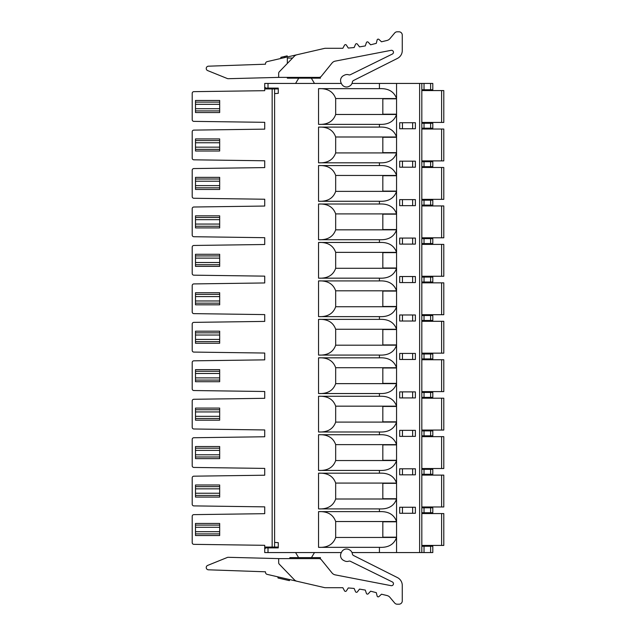<?xml version="1.0" encoding="UTF-8"?>
<svg xmlns="http://www.w3.org/2000/svg" width="636" height="636" viewBox="0 0 636 636"><rect width="100%" height="100%" fill="white"/><g stroke="black" fill="none" stroke-linecap="round" stroke-linejoin="round"><path stroke-width="0.95" d="M441.599 237.8L441.599 205.937L443.793 205.937L443.793 237.8L421.827 237.8M441.599 205.937L421.827 205.937M421.827 205.11L432.806 205.11L432.806 200.173L421.827 200.173M421.827 243.564L432.806 243.564L432.806 238.619L421.827 238.619M264.719 83.435L264.719 87.005L264.719 83.435L341.365 83.435M421.827 89.756L432.806 89.756L432.806 83.435L352.002 83.435M341.604 83.92L341.119 82.934A5.493 5.493 0 0 1 343.615 75.581L344.601 75.096A5.493 5.493 0 0 1 348.751 74.809A2.194 2.194 0 0 0 350.404 74.69L392.34 54.06A1.98 1.98 0 0 0 391.076 50.339L335.339 61.104A5.493 5.493 0 0 0 332.024 63.059L321.403 76.169A3.299 3.299 0 0 1 318.843 77.393L278.671 77.393L278.671 73.339A2.194 2.194 0 0 1 279.284 71.812L294.293 56.27A5.493 5.493 0 0 1 297.004 54.736L324.36 48.423A5.493 5.493 0 0 1 325.592 48.28L342.852 48.28L344.497 45.204A1.097 1.097 0 0 1 346.389 45.124L348.282 48.05L354.125 47.565L355.508 44.361A1.097 1.097 0 0 1 357.384 44.123L359.515 46.889L365.295 45.919L366.408 42.612A1.097 1.097 0 0 1 368.26 42.222L370.613 44.798L376.297 43.351L377.132 39.965A1.097 1.097 0 0 1 378.945 39.424L381.505 41.793L387.006 40.465A5.493 5.493 0 0 0 389.924 38.653L394.686 32.977A3.299 3.299 0 0 1 397.214 31.8L398.971 31.8A3.299 3.299 0 0 1 402.27 35.099L402.27 50.554A8.793 8.793 0 0 1 397.428 58.409L353.56 80.478A2.194 2.194 0 0 0 352.376 82.108A5.493 5.493 0 0 1 349.363 86.226L348.957 86.424A5.493 5.493 0 0 1 341.604 83.92M318.549 508.895C327.468 509.301 333.177 506.002 335.673 499.006L335.673 483.074C333.177 476.07 327.468 472.779 318.549 473.184L318.549 508.895L379.43 508.895L379.43 511.638C388.342 511.233 394.058 514.524 396.554 521.528L335.673 521.528C333.177 514.524 327.468 511.233 318.549 511.638L379.43 511.638M352.002 552.565L379.43 552.565L379.43 547.342L318.549 547.342L318.549 511.638M341.365 552.565L264.719 552.565L264.719 548.995L264.719 552.565M272.152 88.929L264.719 88.929L264.719 90.686L193.829 91.656A1.646 1.646 0 0 0 192.207 93.301L192.207 119.711A1.646 1.646 0 0 0 193.829 121.365L264.719 122.327L264.719 129.14L193.829 130.11A1.646 1.646 0 0 0 192.207 131.755L192.207 158.165A1.646 1.646 0 0 0 193.829 159.819L264.719 160.781L264.719 167.594L193.829 168.564A1.646 1.646 0 0 0 192.207 170.209L192.207 196.619A1.646 1.646 0 0 0 193.829 198.265L264.719 199.235L264.719 206.048L193.829 207.01A1.646 1.646 0 0 0 192.207 208.664L192.207 235.074A1.646 1.646 0 0 0 193.829 236.719L264.719 237.689L264.719 244.502L193.829 245.464A1.646 1.646 0 0 0 192.207 247.118L192.207 273.528A1.646 1.646 0 0 0 193.829 275.173L264.719 276.143L264.719 282.956L193.829 283.918A1.646 1.646 0 0 0 192.207 285.564L192.207 311.982A1.646 1.646 0 0 0 193.829 313.627L264.719 314.597L264.719 321.403L193.829 322.373A1.646 1.646 0 0 0 192.207 324.018L192.207 350.436A1.646 1.646 0 0 0 193.829 352.082L264.719 353.044L264.719 359.857L193.829 360.827A1.646 1.646 0 0 0 192.207 362.472L192.207 388.882A1.646 1.646 0 0 0 193.829 390.536L264.719 391.498L264.719 398.311L193.829 399.281A1.646 1.646 0 0 0 192.207 400.926L192.207 427.336A1.646 1.646 0 0 0 193.829 428.99L264.719 429.952L264.719 436.765L193.829 437.735A1.646 1.646 0 0 0 192.207 439.381L192.207 465.791A1.646 1.646 0 0 0 193.829 467.436L264.719 468.406L264.719 475.219L193.829 476.181A1.646 1.646 0 0 0 192.207 477.835L192.207 504.245A1.646 1.646 0 0 0 193.829 505.89L264.719 506.86L264.719 513.673L193.829 514.635A1.646 1.646 0 0 0 192.207 516.289L192.207 542.699A1.646 1.646 0 0 0 193.829 544.344L264.719 545.314L264.719 547.071L272.152 547.071L272.152 88.929L274.601 88.929L274.601 542.397L278.266 542.659L278.266 547.89L265.816 547.89L264.711 548.995L264.711 545.314M274.601 93.603L278.266 93.341L278.266 88.11L265.816 88.11L264.711 87.005L264.711 90.686M318.549 473.184L379.43 473.184L379.43 470.441L318.549 470.441L318.549 434.73L379.43 434.73L379.43 431.987L318.549 431.987L318.549 396.276L379.43 396.276L379.43 393.533L318.549 393.533L318.549 357.83L379.43 357.83L379.43 355.079L318.549 355.079L318.549 319.375L379.43 319.375L379.43 316.625L318.549 316.625L318.549 280.921L379.43 280.921L379.43 278.171L318.549 278.171L318.549 242.467L379.43 242.467L379.43 239.724L318.549 239.724L318.549 204.013L379.43 204.013L379.43 201.27L318.549 201.27L318.549 165.559L379.43 165.559L379.43 162.816L318.549 162.816L318.549 127.105L379.43 127.105L379.43 124.362L318.549 124.362L318.549 88.658L379.43 88.658L379.43 83.435M379.43 508.895C388.342 509.301 394.058 506.002 396.554 499.006L396.554 521.528M421.827 83.435L421.827 552.565L396.554 552.565L396.554 537.46C394.058 544.456 388.342 547.755 379.43 547.342M318.549 547.342C327.468 547.755 333.177 544.456 335.673 537.46L335.673 521.528M379.43 470.441C388.342 470.847 394.058 467.555 396.554 460.551L396.554 483.074L335.673 483.074M318.549 470.441C327.468 470.847 333.177 467.555 335.673 460.551L335.673 444.62C333.177 437.616 327.468 434.324 318.549 434.73M379.43 431.987C388.342 432.393 394.058 429.101 396.554 422.097L396.554 444.62L335.673 444.62M318.549 431.987C327.468 432.393 333.177 429.101 335.673 422.097L335.673 406.166C333.177 399.17 327.468 395.87 318.549 396.276M379.43 393.533C388.342 393.938 394.058 390.647 396.554 383.643L396.554 406.166L335.673 406.166M318.549 393.533C327.468 393.938 333.177 390.647 335.673 383.643L335.673 367.711C333.177 360.715 327.468 357.416 318.549 357.83M379.43 355.079C388.342 355.492 394.058 352.193 396.554 345.189L396.554 367.711L335.673 367.711M318.549 355.079C327.468 355.492 333.177 352.193 335.673 345.189L335.673 329.265C333.177 322.261 327.468 318.962 318.549 319.375M379.43 316.625C388.342 317.038 394.058 313.739 396.554 306.735L396.554 329.265L335.673 329.265M318.549 316.625C327.468 317.038 333.177 313.739 335.673 306.735L335.673 290.811C333.177 283.807 327.468 280.508 318.549 280.921M379.43 278.171C388.342 278.584 394.058 275.285 396.554 268.289L396.554 290.811L335.673 290.811M318.549 278.171C327.468 278.584 333.177 275.285 335.673 268.289L335.673 252.357C333.177 245.353 327.468 242.062 318.549 242.467M379.43 239.724C388.342 240.13 394.058 236.831 396.554 229.835L396.554 252.357L335.673 252.357M318.549 239.724C327.468 240.13 333.177 236.831 335.673 229.835L335.673 213.903C333.177 206.899 327.468 203.607 318.549 204.013M379.43 201.27C388.342 201.676 394.058 198.384 396.554 191.38L396.554 213.903L335.673 213.903M318.549 201.27C327.468 201.676 333.177 198.384 335.673 191.38L335.673 175.449C333.177 168.445 327.468 165.153 318.549 165.559M379.43 162.816C388.342 163.221 394.058 159.93 396.554 152.926L396.554 175.449L335.673 175.449M318.549 162.816C327.468 163.221 333.177 159.93 335.673 152.926L335.673 136.994C333.177 129.998 327.468 126.699 318.549 127.105M318.549 88.658C327.468 88.245 333.177 91.544 335.673 98.54L335.673 114.472L396.554 114.472L396.554 136.994L335.673 136.994M379.43 88.658C388.342 88.245 394.058 91.544 396.554 98.54L396.554 83.435M396.554 537.182L396.554 521.798L382.824 521.798L382.824 537.182L396.554 537.182M415.38 474.83L399.702 474.83L399.702 468.788L415.38 468.788L415.38 474.83M396.554 498.727L396.554 483.344L382.824 483.344L382.824 498.727L396.554 498.727M415.38 436.383L399.702 436.383L399.702 430.341L415.38 430.341L415.38 436.383M396.554 460.273L396.554 444.898L382.824 444.898L382.824 460.273L396.554 460.273M415.38 397.929L399.702 397.929L399.702 391.887L415.38 391.887L415.38 397.929M396.554 421.827L396.554 406.444L382.824 406.444L382.824 421.827L396.554 421.827M415.38 359.475L399.702 359.475L399.702 353.433L415.38 353.433L415.38 359.475M396.554 383.373L396.554 367.99L382.824 367.99L382.824 383.373L396.554 383.373M415.38 321.021L399.702 321.021L399.702 314.979L415.38 314.979L415.38 321.021M396.554 344.919L396.554 329.535L382.824 329.535L382.824 344.919L396.554 344.919M415.38 282.567L399.702 282.567L399.702 276.525L415.38 276.525L415.38 282.567M396.554 306.465L396.554 291.081L382.824 291.081L382.824 306.465L396.554 306.465M415.38 244.113L399.702 244.113L399.702 238.071L415.38 238.071L415.38 244.113M396.554 268.01L396.554 252.627L382.824 252.627L382.824 268.01L396.554 268.01M415.38 205.659L399.702 205.659L399.702 199.617L415.38 199.617L415.38 205.659M396.554 229.556L396.554 214.173L382.824 214.173L382.824 229.556L396.554 229.556M415.38 167.212L399.702 167.212L399.702 161.17L415.38 161.17L415.38 167.212M396.554 191.102L396.554 175.727L382.824 175.727L382.824 191.102L396.554 191.102M415.38 128.758L399.702 128.758L399.702 122.716L415.38 122.716L415.38 128.758M396.554 152.656L396.554 137.273L382.824 137.273L382.824 152.656L396.554 152.656M396.554 98.819L396.554 114.202L382.824 114.202L382.824 98.819L396.554 98.819M415.38 513.284L399.702 513.284L399.702 507.242L415.38 507.242L415.38 513.284M421.827 512.735L432.806 512.735L432.806 507.79L421.827 507.79M421.827 552.565L432.806 552.565L432.806 546.245L421.827 546.245M379.43 552.565L396.554 552.565M278.671 558.607L318.843 558.607A3.299 3.299 0 0 1 321.403 559.831L332.024 572.941A5.493 5.493 0 0 0 335.339 574.896L391.076 585.661A1.98 1.98 0 0 0 392.34 581.94L350.404 561.31A2.194 2.194 0 0 0 348.751 561.191A5.493 5.493 0 0 1 344.601 560.904L343.615 560.419A5.493 5.493 0 0 1 341.119 553.066L341.604 552.08A5.493 5.493 0 0 1 348.957 549.576L349.363 549.774A5.493 5.493 0 0 1 352.376 553.892A2.194 2.194 0 0 0 353.56 555.522L397.428 577.591A8.793 8.793 0 0 1 402.27 585.446L402.27 600.901A3.299 3.299 0 0 1 398.971 604.2L397.214 604.2A3.299 3.299 0 0 1 394.686 603.023L389.924 597.347A5.493 5.493 0 0 0 387.006 595.535L381.505 594.207L378.945 596.576A1.097 1.097 0 0 1 377.132 596.027L376.297 592.649L370.613 591.202L368.26 593.778A1.097 1.097 0 0 1 366.408 593.388L365.295 590.081L359.515 589.111L357.384 591.878A1.097 1.097 0 0 1 355.508 591.639L354.125 588.435L348.282 587.95L346.389 590.876A1.097 1.097 0 0 1 344.497 590.796L342.852 587.72L325.592 587.72A5.493 5.493 0 0 1 324.36 587.577L297.004 581.264A5.493 5.493 0 0 1 294.293 579.73L279.284 564.188A2.194 2.194 0 0 1 278.671 562.661L278.671 558.607L228.237 557.303A2.194 2.194 0 0 0 227.33 557.462L207.662 565.412A2.282 2.282 0 0 0 208.433 569.808L265.482 571.796L265.482 572.241A2.194 2.194 0 0 0 267.184 574.38L297.004 581.264M320.417 559.004L320.417 557.613L289.873 557.613L289.873 558.607M298.618 557.613L295.581 552.565M314.486 552.565L311.457 557.613M265.482 571.796L227.362 570.468M277.805 576.828L278.035 578.013L289.42 580.636L289.42 579.515M278.035 576.884L278.035 578.013M264.711 122.327L264.711 129.14M264.711 160.781L264.711 167.594M264.711 199.235L264.711 206.048M264.711 237.689L264.711 244.502M264.711 276.143L264.711 282.956M264.711 314.597L264.711 321.403M264.711 353.044L264.711 359.857M264.711 391.498L264.711 398.311M264.711 429.952L264.711 436.765M264.711 468.406L264.711 475.219M264.711 506.86L264.711 513.673M264.854 547.071L264.854 548.852M264.854 88.929L264.854 87.148M272.152 547.071L278.266 547.071L278.266 542.659M274.601 542.397L274.601 547.071M274.601 88.929L278.266 88.929L278.266 93.341M274.633 547.071L274.633 547.89M265.816 547.89L264.719 548.995M274.633 88.929L274.633 88.11M264.719 87.005L265.816 88.11M219.674 497.082L219.674 495.436L195.498 495.436L195.498 497.082L219.674 497.082M195.498 486.643L219.674 486.643L219.674 484.998L195.498 484.998L195.498 495.436M219.674 495.436L219.674 486.643M219.674 458.628L219.674 456.982L195.498 456.982L195.498 458.628L219.674 458.628M195.498 448.189L219.674 448.189L219.674 446.544L195.498 446.544L195.498 456.982M219.674 456.982L219.674 448.189M219.674 420.173L219.674 418.528L195.498 418.528L195.498 420.173L219.674 420.173M195.498 409.735L219.674 409.735L219.674 408.089L195.498 408.089L195.498 418.528M219.674 418.528L219.674 409.735M219.674 381.719L219.674 380.074L195.498 380.074L195.498 381.719L219.674 381.719M195.498 371.281L219.674 371.281L219.674 369.635L195.498 369.635L195.498 380.074M219.674 380.074L219.674 371.281M219.674 343.273L219.674 341.619L195.498 341.619L195.498 343.273L219.674 343.273M195.498 332.835L219.674 332.835L219.674 331.181L195.498 331.181L195.498 341.619M219.674 341.619L219.674 332.835M219.674 304.819L219.674 303.165L195.498 303.165L195.498 304.819L219.674 304.819M195.498 294.381L219.674 294.381L219.674 292.727L195.498 292.727L195.498 303.165M219.674 303.165L219.674 294.381M219.674 266.365L219.674 264.719L195.498 264.719L195.498 266.365L219.674 266.365M195.498 255.926L219.674 255.926L219.674 254.281L195.498 254.281L195.498 264.719M219.674 264.719L219.674 255.926M219.674 227.911L219.674 226.265L195.498 226.265L195.498 227.911L219.674 227.911M195.498 217.472L219.674 217.472L219.674 215.827L195.498 215.827L195.498 226.265M219.674 226.265L219.674 217.472M219.674 189.456L219.674 187.811L195.498 187.811L195.498 189.456L219.674 189.456M195.498 179.018L219.674 179.018L219.674 177.372L195.498 177.372L195.498 187.811M219.674 187.811L219.674 179.018M219.674 151.002L219.674 149.357L195.498 149.357L195.498 151.002L219.674 151.002M195.498 140.564L219.674 140.564L219.674 138.918L195.498 138.918L195.498 149.357M219.674 149.357L219.674 140.564M219.674 112.548L219.674 110.903L195.498 110.903L195.498 112.548L219.674 112.548M195.498 102.118L219.674 102.118L219.674 100.464L195.498 100.464L195.498 110.903M219.674 110.903L219.674 102.118M219.674 535.536L219.674 533.882L195.498 533.882L195.498 535.536L219.674 535.536M195.498 525.098L219.674 525.098L219.674 523.452L195.498 523.452L195.498 533.882M219.674 533.882L219.674 525.098M441.599 545.426L441.599 513.562L443.793 513.562L443.793 545.426L421.827 545.426M441.599 513.562L421.827 513.562M421.827 474.281L432.806 474.281L432.806 469.336L421.827 469.336M421.827 435.827L432.806 435.827L432.806 430.89L421.827 430.89M421.827 397.381L432.806 397.381L432.806 392.436L421.827 392.436M421.827 358.927L432.806 358.927L432.806 353.982L421.827 353.982M421.827 320.472L432.806 320.472L432.806 315.528L421.827 315.528M421.827 282.018L432.806 282.018L432.806 277.073L421.827 277.073M441.599 276.255L441.599 244.391L443.793 244.391L443.793 276.255L421.827 276.255M441.599 244.391L421.827 244.391M441.599 314.701L441.599 282.845L443.793 282.845L443.793 314.701L421.827 314.701M441.599 282.845L421.827 282.845M441.599 353.155L441.599 321.299L443.793 321.299L443.793 353.155L421.827 353.155M441.599 321.299L421.827 321.299M441.599 391.609L441.599 359.745L443.793 359.745L443.793 391.609L421.827 391.609M441.599 359.745L421.827 359.745M441.599 430.063L441.599 398.2L443.793 398.2L443.793 430.063L421.827 430.063M441.599 398.2L421.827 398.2M441.599 468.517L441.599 436.654L443.793 436.654L443.793 468.517L421.827 468.517M441.599 436.654L421.827 436.654M441.599 506.972L441.599 475.108L443.793 475.108L443.793 506.972L421.827 506.972M441.599 475.108L421.827 475.108M421.827 128.21L432.806 128.21L432.806 123.265L421.827 123.265M421.827 166.664L432.806 166.664L432.806 161.719L421.827 161.719M441.599 199.346L441.599 167.483L443.793 167.483L443.793 199.346L421.827 199.346M441.599 167.483L421.827 167.483M441.599 160.892L441.599 129.029L443.793 129.029L443.793 160.892L421.827 160.892M441.599 129.029L421.827 129.029M432.806 123.265L432.806 128.21M421.827 122.438L443.793 122.438L443.793 90.574L421.827 90.574M379.43 473.184C388.342 472.779 394.058 476.07 396.554 483.074M379.43 434.73C388.342 434.324 394.058 437.616 396.554 444.62M379.43 396.276C388.342 395.87 394.058 399.17 396.554 406.166M379.43 357.83C388.342 357.416 394.058 360.715 396.554 367.711M379.43 319.375C388.342 318.962 394.058 322.261 396.554 329.265M379.43 280.921C388.342 280.508 394.058 283.807 396.554 290.811M379.43 242.467C388.342 242.062 394.058 245.353 396.554 252.357M379.43 204.013C388.342 203.607 394.058 206.899 396.554 213.903M379.43 165.559C388.342 165.153 394.058 168.445 396.554 175.449M379.43 127.105C388.342 126.699 394.058 129.998 396.554 136.994M396.554 114.472C394.058 121.476 388.342 124.767 379.43 124.362M318.549 124.362C327.468 124.767 333.177 121.476 335.673 114.472M278.671 77.393L228.237 78.697A2.194 2.194 0 0 1 227.33 78.538L207.662 70.588A2.282 2.282 0 0 1 208.433 66.192L265.482 64.204L265.482 63.759A2.194 2.194 0 0 1 267.184 61.62L297.004 54.736M287.345 63.465L287.345 58.059L292.568 58.059M320.417 76.996L320.417 78.164L287.345 78.164L287.345 77.393M295.581 83.435L298.753 78.164M311.322 78.164L314.486 83.435M227.362 65.532L265.482 64.204M280.866 58.464L280.866 57.335L287.202 55.873L287.202 57.002M284.737 56.445L284.737 57.566M268.01 547.89L268.01 552.565M268.01 83.435L268.01 88.11M419.625 552.565L419.625 83.435M335.673 537.46L396.554 537.46M335.673 499.006L396.554 499.006M335.673 460.551L396.554 460.551M335.673 422.097L396.554 422.097M335.673 383.643L396.554 383.643M335.673 345.189L396.554 345.189M335.673 306.735L396.554 306.735M335.673 268.289L396.554 268.289M335.673 229.835L396.554 229.835M335.673 191.38L396.554 191.38M335.673 152.926L396.554 152.926M396.554 98.54L335.673 98.54M424.021 507.79L424.021 512.735M430.612 512.735L430.612 507.79M424.021 546.245L424.021 552.565M430.612 552.565L430.612 546.245M195.498 493.234L219.674 493.234M219.674 488.838L195.498 488.838M195.498 454.78L219.674 454.78M219.674 450.391L195.498 450.391M195.498 416.334L219.674 416.334M219.674 411.937L195.498 411.937M195.498 377.879L219.674 377.879M219.674 373.483L195.498 373.483M195.498 339.425L219.674 339.425M219.674 335.029L195.498 335.029M195.498 300.971L219.674 300.971M219.674 296.575L195.498 296.575M195.498 262.517L219.674 262.517M219.674 258.121L195.498 258.121M195.498 224.063L219.674 224.063M219.674 219.666L195.498 219.666M195.498 185.609L219.674 185.609M219.674 181.22L195.498 181.22M195.498 147.162L219.674 147.162M219.674 142.766L195.498 142.766M195.498 108.708L219.674 108.708M219.674 104.312L195.498 104.312M195.498 531.688L219.674 531.688M219.674 527.292L195.498 527.292M424.021 469.336L424.021 474.281M430.612 474.281L430.612 469.336M424.021 430.89L424.021 435.827M430.612 435.827L430.612 430.89M424.021 392.436L424.021 397.381M430.612 397.381L430.612 392.436M424.021 353.982L424.021 358.927M430.612 358.927L430.612 353.982M424.021 315.528L424.021 320.472M430.612 320.472L430.612 315.528M424.021 277.073L424.021 282.018M430.612 282.018L430.612 277.073M424.021 238.619L424.021 243.564M430.612 243.564L430.612 238.619M424.021 83.435L424.021 89.756M430.612 205.11L430.612 200.173M424.021 200.173L424.021 205.11M424.021 161.719L424.021 166.664M430.612 166.664L430.612 161.719M424.021 123.265L424.021 128.21M430.612 128.21L430.612 123.265M441.599 122.438L441.599 90.574M430.612 89.756L430.612 83.435M402.445 468.788L402.445 474.83L402.445 468.788M412.637 474.83L412.637 468.788L412.637 474.83M402.445 430.341L402.445 436.383L402.445 430.341M412.637 436.383L412.637 430.341L412.637 436.383M402.445 391.887L402.445 397.929L402.445 391.887M412.637 397.929L412.637 391.887L412.637 397.929M402.445 353.433L402.445 359.475L402.445 353.433M412.637 359.475L412.637 353.433L412.637 359.475M402.445 314.979L402.445 321.021L402.445 314.979M412.637 321.021L412.637 314.979L412.637 321.021M402.445 276.525L402.445 282.567L402.445 276.525M412.637 282.567L412.637 276.525L412.637 282.567M402.445 238.071L402.445 244.113L402.445 238.071M412.637 244.113L412.637 238.071L412.637 244.113M402.445 199.617L402.445 205.659L402.445 199.617M412.637 205.659L412.637 199.617L412.637 205.659M402.445 161.17L402.445 167.212L402.445 161.17M412.637 167.212L412.637 161.17L412.637 167.212M402.445 122.716L402.445 128.758L402.445 122.716M412.637 128.758L412.637 122.716L412.637 128.758M402.445 507.242L402.445 513.284L402.445 507.242M412.637 513.284L412.637 507.242L412.637 513.284"/></g></svg>
